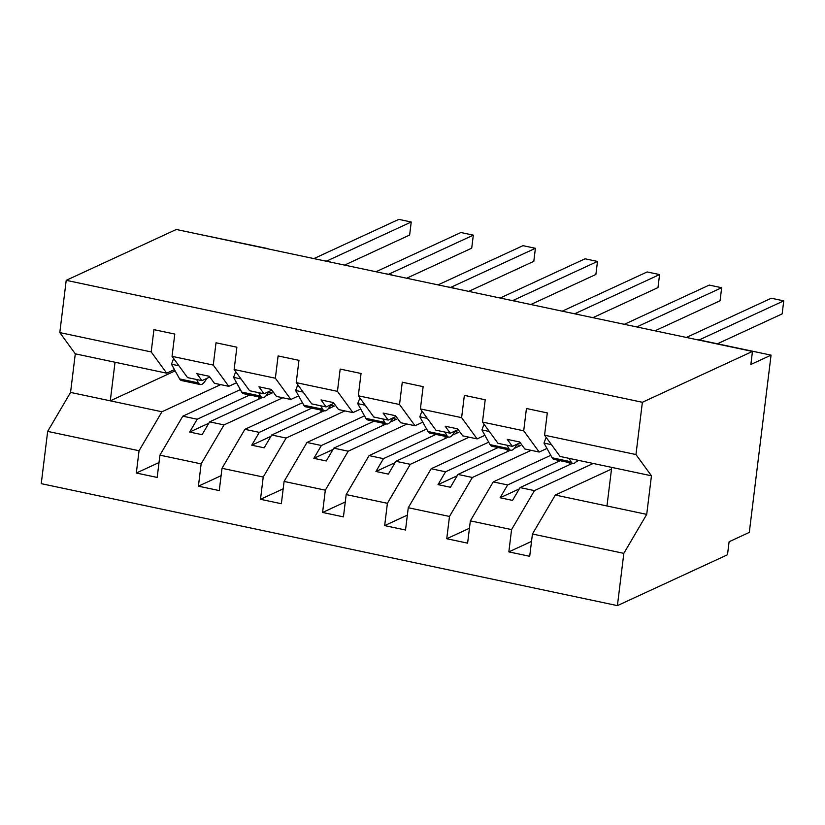 <?xml version="1.0" encoding="UTF-8"?>
<svg xmlns="http://www.w3.org/2000/svg" width="825" height="825" viewBox="0 0 825 825"><rect width="100%" height="100%" fill="white"/><g stroke="black" fill="none" stroke-linecap="round" stroke-linejoin="round"><path stroke-width="1.24" d="M220.708 384.615L161.947 411.768L139.054 450.739L47.664 431.392L41.25 483.656L617.409 605.622L727.495 554.771L729.094 541.747L749.296 532.414L771.055 355.142L750.863 364.475L752.462 351.44L176.303 229.474L66.217 280.325L59.802 332.588L151.192 351.935L153.924 329.649L174.787 334.063L172.054 356.348L213.273 365.083L216.016 342.787L236.878 347.201L234.135 369.497L249.624 390.741L264.031 393.793L258.937 386.801L271.353 389.431L276.447 396.423L290.854 399.465L275.364 378.221L234.135 369.497M593.227 463.475L534.466 490.617L520.059 487.575L512.531 500.393L500.115 497.764L507.643 484.945L493.237 481.893L470.353 520.864L467.61 543.159L446.748 538.735L449.491 516.45L472.374 477.479L457.968 474.427L450.44 487.255L438.023 484.626L445.552 471.797L431.145 468.755L408.262 507.726L405.529 530.011L384.667 525.597L387.399 503.312L410.293 464.331L395.887 461.288L388.358 474.107L375.942 471.477L383.47 458.659L369.064 455.606L346.18 494.577L343.437 516.873L322.585 512.459L325.318 490.163L348.202 451.192L333.795 448.14L326.267 460.969L313.851 458.339L321.379 445.51L306.983 442.468L284.089 481.439L281.356 503.724L260.494 499.311L263.227 477.025L286.12 438.054L271.714 435.002L264.186 447.82L251.769 445.191L259.298 432.372L244.891 429.32L222.007 468.301L219.264 490.586L198.412 486.173L201.145 463.877L224.029 424.906L209.622 421.853L202.094 434.682L189.678 432.052L197.206 419.234L182.81 416.182L159.916 455.153L157.183 477.438L136.321 473.024L139.054 450.739M531.527 541.406L508.839 551.884L511.572 529.598L534.466 490.617M617.409 605.622L623.824 553.358L532.434 534.012L529.702 556.298L508.839 551.884M532.434 534.012L555.318 495.041L611.511 469.085M634.394 326.442A8.095 1.877 -173 0 1 641.303 327.907M696.486 339.591A8.095 1.877 -173 0 1 700.281 340.158L771.055 355.142M531.145 450.337L472.374 477.479M469.446 528.258L446.748 538.735M550.78 455.317L493.237 481.893M572.313 313.304A8.095 1.877 -173 0 1 579.212 314.768M469.054 437.188L410.293 464.331M407.354 515.12L384.667 525.597M488.689 442.169L431.145 468.755M510.221 300.156A8.095 1.877 -173 0 1 517.131 301.62M406.972 424.05L348.202 451.192M345.273 501.971L322.585 512.459M426.608 429.031L369.064 455.606M448.14 287.017A8.095 1.877 -173 0 1 455.039 288.482M344.881 410.902L286.12 438.054M283.181 488.833L260.494 499.311M364.516 415.882L306.983 442.468M386.048 273.879A8.095 1.877 -173 0 1 392.958 275.333M282.8 397.763L224.029 424.906M221.1 475.685L198.412 486.173M302.435 402.744L244.891 429.32M323.967 260.731A8.095 1.877 -173 0 1 330.866 262.195M623.824 553.358L646.717 514.377L651.451 475.798L560.062 456.452L544.572 435.208L547.305 412.923L526.443 408.499L523.71 430.794L482.481 422.07L497.97 443.314L512.377 446.356L507.282 439.374L519.698 441.994L524.793 448.986L539.199 452.038L523.71 430.794M539.199 452.038L546.965 448.449M482.481 422.07L485.213 399.774L464.362 395.361L461.618 417.646L420.399 408.922L435.889 430.165L450.295 433.218L445.191 426.226L457.607 428.856L462.712 435.847L477.108 438.9L461.618 417.646M477.108 438.9L484.883 435.311M420.399 408.922L423.132 386.636L402.27 382.212L399.537 404.508L358.308 395.783L373.797 417.027L388.204 420.08L383.109 413.088L395.526 415.718L400.62 422.699L415.027 425.752L399.537 404.508M415.027 425.752L422.792 422.163M358.308 395.783L361.051 373.488L340.189 369.074L337.446 391.359L296.227 382.635L311.716 403.879L326.123 406.931L321.018 399.939L333.444 402.569L338.539 409.561L352.935 412.613L337.446 391.359M352.935 412.613L360.711 409.025M296.227 382.635L298.959 360.35L278.097 355.936L275.364 378.221M290.854 399.465L298.629 395.876M236.538 382.738L228.773 386.327L213.273 365.083M159.008 462.547L136.321 473.024M240.343 389.606L182.81 416.182M268.785 249.047A8.095 1.877 7 0 0 265.681 248.16L194.556 233.341M174.457 369.59L166.681 373.178L151.192 351.935M511.572 529.598L470.353 520.864M449.491 516.45L408.262 507.726M387.399 503.312L346.18 494.577M325.318 490.163L284.089 481.439M263.227 477.025L222.007 468.301M201.145 463.877L159.916 455.153M651.451 475.798L635.962 454.554L544.572 435.208M635.962 454.554L642.376 402.28L66.217 280.325M520.235 442.736L512.377 446.356M578.82 460.422L576.417 461.536M572.55 463.32L520.059 487.575M560.134 460.701L507.643 484.945M458.143 429.588L450.295 433.218M514.336 448.398L520.585 445.51L516.935 444.737M510.469 450.182L457.968 474.427M498.052 447.552L445.552 471.797M396.062 416.45L388.204 420.08M452.244 435.249L458.504 432.362L454.853 431.588M448.377 437.044L395.887 461.288M435.961 434.414L383.47 458.659M333.97 403.301L326.123 406.931M390.163 422.111L396.412 419.224L392.762 418.45M386.296 423.895L333.795 448.14M373.88 421.266L321.379 445.51M271.889 390.163L264.031 393.793M328.072 408.963L334.331 406.075L330.681 405.302M324.204 410.757L271.714 435.002M311.788 408.127L259.298 432.372M228.773 386.327L214.366 383.274L209.272 376.282L196.845 373.653L201.95 380.645L187.543 377.603L172.054 356.348M209.797 377.015L201.95 380.645M265.99 395.825L272.24 392.937L268.589 392.164M262.123 397.609L209.622 421.853M249.707 394.979L197.206 419.234M161.947 411.768L70.558 392.422L75.292 353.832L59.802 332.588M47.664 431.392L70.558 392.422M166.681 373.178L75.292 353.832M175.158 370.868L110.292 400.826L115.026 362.247M642.376 402.28L752.462 351.44M611.717 467.393L606.973 505.972L555.318 495.041M646.717 514.377L606.973 505.972M259.009 396.949L258.741 399.176M208.838 423.204L189.678 432.052M321.1 410.097L320.822 412.314M270.92 436.343L251.769 445.191M383.182 423.235L382.913 425.463M333.011 449.491L313.851 458.339M445.263 436.384L444.995 438.601M395.093 462.629L375.942 471.477M507.354 449.522L507.086 451.749M457.184 475.778L438.023 484.626M569.436 462.67L569.167 464.887M519.265 488.916L500.115 497.764M326.628 261.082L411.232 222.007L409.633 235.042L344.561 265.093M411.232 222.007L398.815 219.378L313.892 258.596M206.982 378.324L204.858 381.428A17.284 5.888 -78 0 1 200.362 384.543A17.284 5.888 -78 0 1 198.505 382.924L196.618 379.521M200.362 384.543L181.49 380.542A17.284 5.888 -78 0 1 179.633 378.933L171.466 364.217L178.943 365.795M171.466 364.217L173.621 358.504M388.709 274.23L473.323 235.146L471.714 248.181L406.653 278.231M473.323 235.146L460.907 232.516L375.983 271.745M269.063 391.463L266.949 394.567A17.284 5.888 -78 0 1 262.453 397.681A17.284 5.888 -78 0 1 260.597 396.072L258.699 392.659M262.453 397.681L243.571 393.69A17.284 5.888 -78 0 1 241.715 392.071L233.557 377.355L241.024 378.943M233.557 377.355L235.713 371.652M450.801 287.368L535.404 248.294L533.806 261.329L468.734 291.38M535.404 248.294L522.988 245.664L438.065 284.883M331.155 404.611L329.031 407.715A17.284 5.888 -78 0 1 324.534 410.819A17.284 5.888 -78 0 1 322.678 409.21L320.791 405.807M324.534 410.819L305.662 406.828A17.284 5.888 -78 0 1 303.806 405.219L295.639 390.503L303.115 392.081M295.639 390.503L297.794 384.79M512.882 300.517L597.496 261.432L595.887 274.467L530.826 304.518M597.496 261.432L585.069 258.803L500.156 298.031M393.236 417.749L391.122 420.853A17.284 5.888 -78 0 1 386.626 423.968A17.284 5.888 -78 0 1 384.77 422.359L382.872 418.945M386.626 423.968L367.744 419.966A17.284 5.888 -78 0 1 365.887 418.358L357.73 403.642L365.197 405.23M357.73 403.642L359.875 397.939M574.973 313.655L659.577 274.57L657.979 287.605L592.907 317.666M659.577 274.57L647.161 271.951L562.238 311.169M455.328 430.897L453.203 434.002A17.284 5.888 -78 0 1 448.707 437.106A17.284 5.888 -78 0 1 446.851 435.497L444.964 432.094M448.707 437.106L429.835 433.115A17.284 5.888 -78 0 1 427.979 431.506L419.812 416.79L427.288 418.368M419.812 416.79L421.967 411.077M637.055 326.803L721.669 287.719L720.06 300.754L654.998 330.804M721.669 287.719L709.242 285.089L624.329 324.318M517.409 444.036L515.295 447.14A17.284 5.888 -78 0 1 510.799 450.254A17.284 5.888 -78 0 1 508.942 448.635L507.045 445.232M510.799 450.254L491.917 446.253A17.284 5.888 -78 0 1 490.06 444.644L481.903 429.928L489.369 431.516M481.903 429.928L484.048 424.215M699.136 339.941L783.75 300.857L782.152 313.892L717.43 343.788M783.75 300.857L771.334 298.227L686.41 337.456M577.479 460.144L577.376 460.288A17.284 5.888 -78 0 1 572.88 463.392A17.284 5.888 -78 0 1 571.024 461.783L569.137 458.37M572.88 463.392L554.008 459.401A17.284 5.888 -78 0 1 552.152 457.782L543.984 443.077L551.451 444.654M543.984 443.077L546.14 437.363M179.633 378.933L198.505 382.924M241.715 392.071L260.597 396.072M303.806 405.219L322.678 409.21M365.887 418.358L384.77 422.359M427.979 431.506L446.851 435.497M490.06 444.644L508.942 448.635M552.152 457.782L571.024 461.783"/></g></svg>
